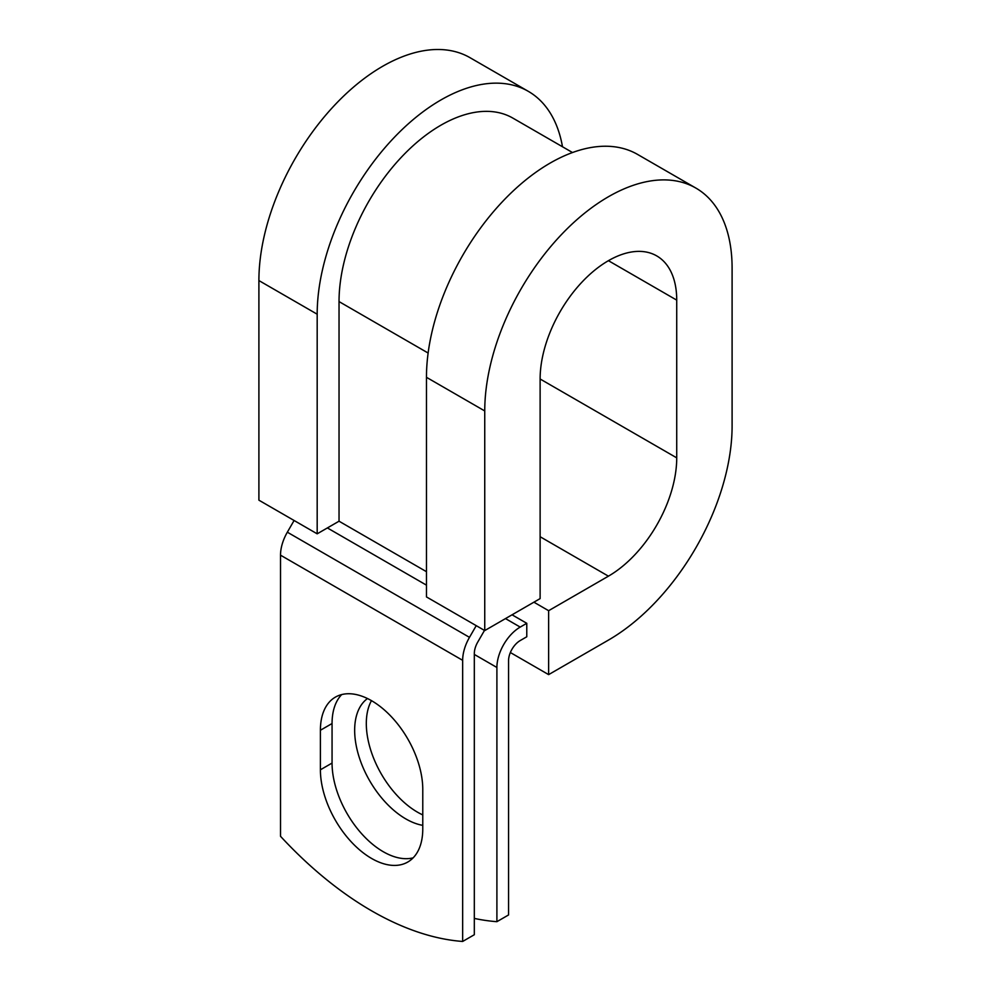 <?xml version="1.0" encoding="UTF-8"?>
<svg xmlns="http://www.w3.org/2000/svg" width="991" height="991" viewBox="0 0 991 991"><rect width="100%" height="100%" fill="white"/><g stroke="black" fill="none" stroke-linecap="round" stroke-linejoin="round"><path stroke-width="1.49" d="M371.588 858.454A72.38 41.795 -120 0 0 407.784 862.034A72.38 41.795 -120 0 0 422.773 828.897L422.773 789.356A72.38 41.795 -120 0 0 391.172 716.518A72.38 41.795 -120 0 0 335.404 697.119A72.38 41.795 -120 0 0 320.403 730.256L320.403 769.796A72.38 41.795 -120 0 0 371.588 858.454M341.697 694.58A72.38 41.795 -120 0 0 332.059 723.529L332.059 763.07A72.38 41.795 -120 0 0 383.244 851.715A72.38 41.795 -120 0 0 413.136 857.847M422.773 814.912A72.38 41.795 60 0 1 417.496 812.174A72.38 41.795 60 0 1 371.476 700.637M422.773 825.354A72.38 41.795 60 0 1 405.827 818.913A72.38 41.795 60 0 1 359.176 757.149A72.38 41.795 60 0 1 367.488 698.531M474.317 918.409A321.988 185.899 -120 0 0 496.9 921.68L508.556 914.953L508.556 660.749A16.488 9.514 -60 0 1 520.213 640.558L526.778 636.767L526.778 623.302L512.05 614.804M496.9 921.68L496.9 667.476A32.976 19.04 -60 0 1 520.213 627.092L526.778 623.302M294.092 520.498L287.34 532.192A32.976 19.04 120 0 0 280.515 555.171L280.515 836.293A321.988 185.899 60 0 0 462.661 941.45L474.317 934.724L474.317 653.589A16.488 9.514 120 0 1 477.736 642.106L484.488 630.412M476.237 625.655L469.486 637.349A32.976 19.04 120 0 0 462.661 660.328L462.661 941.45M428.124 353.031L339.033 301.586A143.992 83.133 -60 0 1 401.888 156.677A143.992 83.133 -60 0 1 512.855 118.102L572.501 152.54M339.033 301.586L339.033 521.204L317.182 533.827L258.899 500.17L258.899 280.564A174.899 100.983 -60 0 1 335.243 104.538A174.899 100.983 -60 0 1 470.019 57.689L528.302 91.333A174.899 100.983 -60 0 1 562.492 146.767M608.424 260.683L676.729 300.124A96.598 55.769 -60 0 0 656.723 255.901A96.598 55.769 -60 0 0 582.287 281.778A96.598 55.769 -60 0 0 540.12 378.983L540.12 598.601L484.748 630.573L484.748 410.955A174.899 100.983 -60 0 1 561.104 234.941A174.899 100.983 -60 0 1 695.88 188.079A174.899 100.983 -60 0 1 732.101 268.152L732.101 425.895A174.899 100.983 -60 0 1 608.424 640.099L548.63 674.623L510.353 652.524M533.914 602.194L548.63 610.691L548.63 674.623M676.729 300.124L676.729 457.854A96.598 55.769 -60 0 1 608.424 576.167L548.63 610.691M484.748 410.955L426.464 377.311A174.899 100.983 -60 0 1 502.809 201.284A174.899 100.983 -60 0 1 637.597 154.435L695.88 188.079M317.182 533.827L317.182 314.209A174.899 100.983 -60 0 1 393.526 138.195A174.899 100.983 -60 0 1 528.302 91.333M426.464 377.311L426.464 596.916L484.748 630.573M520.213 627.092L505.497 618.595M462.661 660.328L280.515 555.171M496.9 667.476L474.317 654.432M426.464 571.683L339.033 521.204M426.464 585.148L327.377 527.93M469.486 637.349L287.34 532.192M332.059 723.529L320.403 730.256M332.059 763.07L320.403 769.796M540.12 536.726L608.424 576.167M540.12 378.996L676.729 457.854M317.182 314.209L258.899 280.564"/></g></svg>
